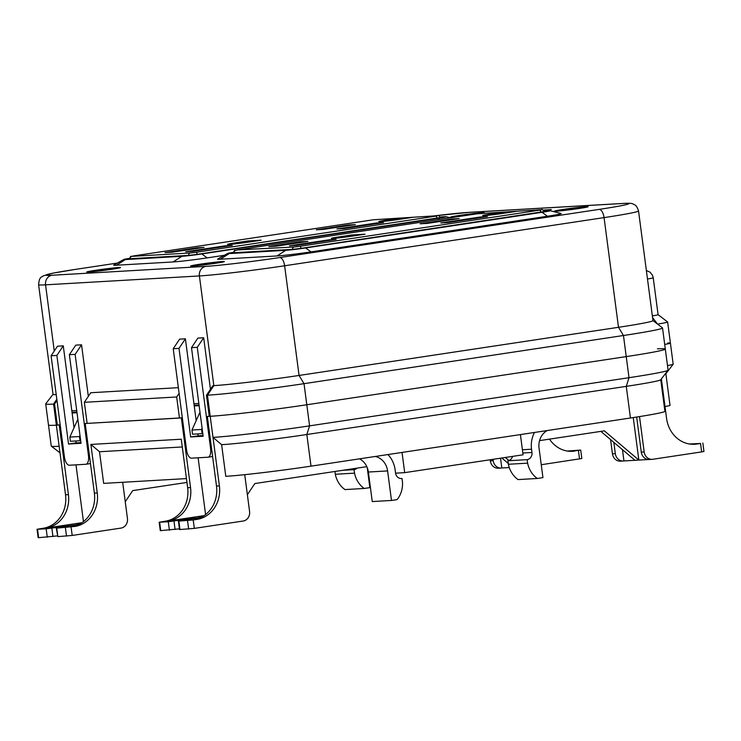 <?xml version="1.0" encoding="UTF-8"?>
<svg xmlns="http://www.w3.org/2000/svg" width="741" height="741" viewBox="0 0 741 741"><rect width="100%" height="100%" fill="white"/><g stroke="black" fill="none" stroke-linecap="round" stroke-linejoin="round"><path stroke-width="1.11" d="M268.872 246.614L300.809 241.798L307.932 241.39L275.985 246.207L268.872 246.614M296.65 245.364L289.536 245.771L328.995 239.825L336.108 239.408L296.65 245.364M487.374 216.604L447.916 222.55L440.793 222.967L480.251 217.02L487.374 216.604M503.204 212.139L516.282 211.389L503.51 213.315A14.477 0.537 172.5 0 1 482.623 215.603A14.477 0.537 172.5 0 1 490.431 214.066L503.204 212.139L502.861 213.408M427.242 223.402L420.128 223.81L452.075 218.993L459.188 218.586L427.242 223.402M351.947 234.953L365.026 234.193L352.244 236.12A14.477 0.537 172.5 0 1 331.366 238.407A14.477 0.537 172.5 0 1 339.165 236.879L351.947 234.953L351.595 236.212M300.809 241.798L300.624 242.492M328.809 240.51L328.995 239.825M480.251 217.02L480.066 217.706M451.88 219.688L452.075 218.993M72.034 412.385A51.944 1.927 172.5 0 0 73.063 412.329L76.925 412.107M194.161 405.336L199.051 405.049M367.212 467.543L369.852 487.624L364.211 488.467A23.953 21.359 -93.3 0 1 354.531 473.156L354.068 469.646A6.391 5.696 86.7 0 0 357.023 468.145M334.932 471.48L335.303 474.268A23.953 21.359 86.7 0 0 344.982 489.579L364.211 488.467M520.414 434.587L523.072 454.798L404.697 472.647L402.039 452.436M547.201 430.549A17.034 15.19 86.7 0 0 539.05 448.092L542.94 477.621L537.308 478.473A23.953 21.359 -93.3 0 1 527.62 463.153L527.157 459.652A6.391 5.696 86.7 0 0 531.964 452.473L531.538 449.222A25.546 22.786 -93.3 0 1 534.502 432.457M512.54 456.391A6.391 5.696 -93.3 0 1 507.928 460.763L508.391 464.264A23.953 21.359 86.7 0 0 518.07 479.584L537.308 478.473M395.564 473.175L404.697 472.647M359.524 458.846A17.034 15.19 -93.3 0 1 368.37 472.036L372.26 501.564L391.489 500.453L387.608 470.924A17.034 15.19 86.7 0 0 375.252 456.475M387.941 454.557A25.546 22.786 -93.3 0 1 395.12 469.794L395.546 473.036A6.391 5.696 86.7 0 0 401.557 478.566A6.391 5.696 86.7 0 0 402.02 478.519L402.483 482.02A23.953 21.359 -93.3 0 1 397.13 499.601L391.489 500.453M199.134 405.679L194.244 405.957M77.008 412.728L72.118 413.015M354.068 469.646L342.694 470.303M354.531 473.156L335.303 474.268M209.231 416.164L207.332 416.451L210.222 416.285A72.386 2.686 -7.5 0 0 306.802 404.762L626.238 356.606A72.386 2.686 -7.5 0 0 665.307 349.048L668.086 370.139A72.386 2.686 172.5 0 1 668.049 370.241L660.713 379.781A63.865 2.371 172.5 0 1 626.275 386.357L306.839 434.513A63.865 2.371 172.5 0 1 221.624 444.683L225.792 476.324A63.865 2.371 -7.5 0 0 311.007 466.154L630.443 417.998A63.865 2.371 -7.5 0 0 664.918 411.329L660.759 379.735M527.157 459.652L507.928 460.763M527.62 463.153L508.391 464.264M401.085 478.566L402.02 478.519M667.474 365.545A25.546 0.945 -7.5 0 0 673.18 364.22L670.41 343.092A25.546 0.945 172.5 0 1 664.696 344.454A25.546 0.945 -7.5 0 0 670.41 343.092A25.546 0.945 -7.5 0 0 667.632 343.027M83.464 521.599L75.99 464.848M205.581 514.55L198.116 457.79M186.445 478.593L103.666 483.382L99.498 451.741L90.874 444.433L97.256 492.95A29.807 26.583 -93.3 0 1 74.841 526.443L56.279 528.176L75.758 524.971L46.164 528.796L37.05 529.287L43.108 528.277A29.807 26.583 86.7 0 0 65.523 494.784L59.141 446.267A72.386 2.686 172.5 0 1 51.324 446.175A72.386 2.686 172.5 0 1 51.259 446.082L48.48 424.991A72.386 2.686 -7.5 0 0 56.362 425.177L60.197 424.862M493.015 459.337L493.2 460.689A8.512 7.595 86.7 0 0 501.203 468.053L498.322 468.219A8.512 7.595 -93.3 0 1 490.31 460.856L490.172 459.763M501.203 468.053A8.512 7.595 86.7 0 0 501.824 467.988L500.536 458.197M501.824 467.988L509.271 467.562M508.28 463.458L501.842 458.003M247.374 494.719L254.848 483.549L366.832 466.663M539.559 440.626L604.35 430.854L638.853 460.078L633.259 417.572M600.858 431.382L635.009 460.3L648.671 459.503M639.511 416.59L644.17 451.964A8.512 7.595 86.7 0 0 652.182 459.337L649.292 459.503A8.512 7.595 -93.3 0 1 641.289 452.13L636.667 417.044M652.182 459.337A8.512 7.595 86.7 0 0 652.793 459.272L701.653 451.899L700.541 443.47L696.781 444.035A29.807 26.583 -93.3 0 1 694.613 444.257A29.807 26.583 -93.3 0 1 666.585 418.47L661.38 378.91M221.624 444.683L213 437.375L219.382 485.892A29.807 26.583 -93.3 0 1 196.967 519.385L193.206 519.96L194.318 528.389L243.168 521.025A8.512 7.595 86.7 0 0 249.578 511.457L244.734 474.666M673.18 364.22A25.546 0.945 -7.5 0 0 673.189 364.183L665.853 373.76A17.034 0.63 -7.5 0 1 665.149 374.02M567.3 451.047L580.712 450.074L571.774 451.25A29.807 26.583 -93.3 0 1 571.042 451.352M541.245 464.727L581.824 458.512L580.712 450.074M81.964 522.692L45.988 528.111A29.807 26.583 86.7 0 0 68.413 494.618L59.243 425.01M80.547 523.572L76.499 524.183L79.796 523.989M122.682 482.28L127.452 518.515A8.512 7.595 86.7 0 1 121.042 528.083L72.192 535.447L57.854 536.623L56.279 528.176M57.298 535.91L38.162 537.725L37.05 529.287M87.114 423.222L85.206 423.509L94.376 493.117A29.807 26.583 -93.3 0 1 71.951 526.61L74.841 526.443M85.206 423.509L182.323 417.813M204.09 515.634L168.114 521.053A29.807 26.583 86.7 0 0 190.539 487.559L181.369 417.952M201.923 516.94L198.625 517.125L202.673 516.514M187.204 519.7L187.13 519.08L168.29 521.747L159.176 522.238L165.234 521.219A29.807 26.583 86.7 0 0 187.649 487.726L190.539 487.559M187.13 519.08L197.884 517.913L178.405 521.127L193.206 519.96M194.318 528.389L179.517 529.556L178.405 521.127M179.424 528.852L160.288 530.667L159.176 522.238M207.332 416.451L216.502 486.059A29.807 26.583 -93.3 0 1 194.077 519.552L196.967 519.385M79.982 435.338L79.454 436.523L80.009 440.738L80.686 440.636M80.009 440.738L70.395 441.293L69.839 437.079L77.861 419.23M69.839 437.079L79.454 436.523M202.812 433.587L192.521 434.245L191.965 430.021L199.987 412.172M191.965 430.021L201.58 429.465L202.108 428.289M201.58 429.465L202.136 433.689M668.049 370.241A72.386 2.686 172.5 0 1 629.007 377.697L626.238 356.606A72.386 2.686 172.5 0 0 665.307 349.048A72.386 2.686 -7.5 0 0 657.424 348.863M696.781 444.035L693.9 444.202A29.807 26.583 -93.3 0 1 693.168 444.294M700.541 443.47L689.426 443.989M635.009 460.3L623.95 460.939A8.512 7.595 -93.3 0 1 623.329 461.004A8.512 7.595 -93.3 0 1 615.326 453.631L613.844 442.377M702.838 443.016L703.95 451.454L701.653 451.899M186.954 482.428L132.722 490.607L125.248 501.777M508.91 460.513L505.325 457.475M630.443 417.998L626.275 386.357L629.007 377.697L309.581 425.862A72.386 2.686 172.5 0 1 213 437.375L210.222 416.285L209.258 416.34L206.48 395.249L207.443 395.194A72.386 2.686 -7.5 0 0 304.023 383.671L623.459 335.506A72.386 2.686 -7.5 0 0 662.528 327.948A72.386 2.686 -7.5 0 0 662.463 327.855L652.969 320.584M574.655 451.084A29.807 26.583 -93.3 0 1 572.487 451.315A29.807 26.583 -93.3 0 1 549.498 439.126M90.874 444.433L181.267 439.209L187.649 487.726M623.329 461.004L620.449 461.171A8.512 7.595 -93.3 0 1 612.437 453.798L610.565 439.608M622.468 449.676L623.95 460.939M665.01 406.494A17.034 0.63 -7.5 0 0 670.021 405.373L665.863 373.751M182.286 446.953L99.498 451.741M577.999 208.554A14.903 0.556 172.5 0 1 556.491 210.889A14.903 0.556 172.5 0 1 571.2 208.397A14.903 0.556 172.5 0 1 586.048 206.998A14.903 0.556 172.5 0 1 577.999 208.554M574.025 208.425L566.207 209.601L574.062 208.721M165.011 252.616L196.958 247.8L204.071 247.392L172.134 252.209L165.011 252.616M192.799 251.356L185.685 251.773L225.144 245.827L232.257 245.41L192.799 251.356M383.514 222.606L344.056 228.552L336.942 228.969L376.4 223.013L383.514 222.606M399.353 218.141L412.431 217.391L399.649 219.317A14.477 0.537 172.5 0 1 378.771 221.596A14.477 0.537 172.5 0 1 386.57 220.068L399.353 218.141L399.001 219.41M323.391 229.395L316.277 229.812L348.214 224.995L355.337 224.588L323.391 229.395M248.087 240.945L261.165 240.195L248.392 242.122A14.477 0.537 172.5 0 1 227.515 244.41A14.477 0.537 172.5 0 1 235.314 242.872L248.087 240.945L247.744 242.214M196.958 247.8L196.773 248.494M224.949 246.512L225.144 245.827M376.4 223.013L376.215 223.708M348.029 225.681L348.214 224.995M459.207 216.483A14.903 0.556 172.5 0 1 452.64 216.891A14.903 0.556 172.5 0 1 467.339 214.399A14.903 0.556 172.5 0 1 482.187 213A14.903 0.556 172.5 0 1 481.78 213.186M470.165 214.418L462.356 215.603L470.211 214.714M199.801 264.231A17.034 0.63 172.5 0 1 224.375 261.564A17.034 0.63 172.5 0 1 207.573 264.417A17.034 0.63 172.5 0 1 190.604 266.01A17.034 0.63 172.5 0 1 199.801 264.231M457.095 216.807A17.034 0.63 172.5 0 1 450.528 217.169A17.034 0.63 172.5 0 1 459.726 215.39A17.034 0.63 172.5 0 1 484.299 212.723A17.034 0.63 172.5 0 1 483.364 213.056M95.941 270.233A17.034 0.63 172.5 0 1 120.524 267.566A17.034 0.63 172.5 0 1 103.721 270.419A17.034 0.63 172.5 0 1 86.753 272.012A17.034 0.63 172.5 0 1 95.941 270.233M563.577 209.388A17.034 0.63 172.5 0 1 588.159 206.72A17.034 0.63 172.5 0 1 571.348 209.573A17.034 0.63 172.5 0 1 554.388 211.166A17.034 0.63 172.5 0 1 563.577 209.388M224.393 255.284L207.174 257.887A25.546 0.945 172.5 0 1 173.088 261.953L116.485 265.222A25.546 0.945 172.5 0 1 113.808 265.056L123.766 259.489A14.903 0.556 172.5 0 1 129.508 258.34M544.107 210.963L548.47 210.713A14.903 0.556 172.5 0 1 550.026 210.703L561.076 213.501A25.546 0.945 172.5 0 1 547.414 216.242L311.035 251.884A25.546 0.945 172.5 0 1 276.939 255.951L220.346 259.22A25.546 0.945 172.5 0 1 217.659 259.054L227.617 253.487A14.903 0.556 172.5 0 1 233.369 252.338M543.44 210.12L551.304 209.536L543.931 210.648M543.783 210.444L545.311 210.212L543.653 210.305M440.256 216.965L444.619 216.715A14.903 0.556 172.5 0 1 446.165 216.705A14.903 0.556 172.5 0 1 438.19 218.308L201.811 253.941A14.903 0.556 172.5 0 1 181.925 256.312L125.331 259.582A14.903 0.556 172.5 0 1 123.766 259.489M550.026 210.703A14.903 0.556 172.5 0 1 542.051 212.306L305.672 247.939A14.903 0.556 172.5 0 1 285.785 250.319L229.182 253.589A14.903 0.556 172.5 0 1 227.617 253.487M75.647 269.353L117.365 263.064L75.804 269.335A8.512 3.844 -98.6 0 0 75.647 269.353L53.232 273.096L43.163 275.865C42.061 277.551 39.366 275.661 38.597 284.664L53.037 394.351A63.865 2.371 -7.5 0 0 56.223 394.666M618.503 327.3A63.865 2.371 -7.5 0 0 652.969 320.621L638.529 210.944A63.865 2.371 -7.5 0 1 604.063 217.613L618.503 327.3L623.459 335.506L626.238 356.606L306.802 404.762A72.386 2.686 172.5 0 1 210.222 416.285L207.443 395.194L213.843 385.626A63.865 2.371 -7.5 0 0 299.068 375.455L618.503 327.3M75.804 269.335A55.353 2.056 -7.5 0 0 51.953 275.254L205.813 266.371A8.512 7.595 86.7 0 0 199.403 275.939L213.843 385.626L212.889 385.681L206.48 395.249M89.494 463.718L85.891 464.264A8.512 3.844 -98.6 0 1 85.734 464.283L69.385 465.228A8.512 3.844 -98.6 0 1 64.43 457.012L51.101 355.763L57.502 346.195L63.272 345.862L71.831 410.829L76.721 410.551M81.547 344.806L75.137 354.374L69.367 354.707L75.777 345.139L81.547 344.806L88.336 396.361M182.295 417.637L179.452 418.063L176.673 396.972L84.354 402.307L90.763 392.73L178.349 387.673M211.62 456.66L208.017 457.216A8.512 3.844 -98.6 0 1 207.86 457.225L191.511 458.17A8.512 3.844 -98.6 0 1 186.556 449.954L173.227 348.715L179.628 339.137L185.398 338.804L193.957 403.771L198.847 403.493M203.673 337.748L197.263 347.325L191.493 347.659L197.903 338.081L203.673 337.748L210.453 389.303M130.296 258.757L188.612 255.386M197.977 254.246L436.199 218.336M540.05 212.334L301.837 248.254M292.463 249.384L234.156 252.755M53.028 394.305L45.738 403.789A72.386 2.686 -7.5 0 0 45.701 403.901A72.386 2.686 -7.5 0 0 53.584 404.086L54.547 404.03L56.974 400.399M197.263 347.325L210.592 448.574A8.512 3.844 -98.6 0 1 208.017 457.216M191.493 347.659L203.154 436.245L190.659 436.968L178.998 348.381L185.398 338.804M197.921 433.93L198.171 435.838L190.659 436.968M193.957 403.771L196.17 420.656M173.227 348.715L178.998 348.381M176.673 396.972L179.1 393.341M84.354 402.307L87.132 423.398L179.452 418.063M75.137 354.374L88.466 455.622A8.512 3.844 -98.6 0 1 85.891 464.264M69.367 354.707L81.028 443.303L68.533 444.026L56.872 355.43L63.272 345.862M75.795 440.988L76.045 442.896L68.533 444.026M71.831 410.829L74.054 427.714M51.101 355.763L56.872 355.43M60.169 424.686L57.326 425.121L54.547 404.03M45.701 403.901L48.48 424.991A72.386 2.686 -7.5 0 0 56.362 425.177L59.141 446.267M57.326 425.121L56.362 425.177L53.584 404.086L56.825 399.242M652.349 315.907A17.034 0.63 -7.5 0 0 658.082 314.675L653.219 277.764L652.58 275.448L650.116 272.234L646.374 270.493M657.554 324.095L657.591 324.086A25.546 0.945 -7.5 0 0 667.632 322.002A25.546 0.945 -7.5 0 0 667.613 321.965L658.082 314.666M203.071 435.551L198.171 435.838M80.945 442.609L76.045 442.896M211.778 456.641L212.584 456.345M89.652 463.699L90.458 463.403M110.372 269.4A14.903 0.556 172.5 0 1 88.864 271.734A14.903 0.556 172.5 0 1 103.564 269.242A14.903 0.556 172.5 0 1 118.412 267.844A14.903 0.556 172.5 0 1 110.372 269.4M106.389 269.27L98.581 270.446L106.426 269.567M214.223 263.398A14.903 0.556 172.5 0 1 192.716 265.732A14.903 0.556 172.5 0 1 207.424 263.24A14.903 0.556 172.5 0 1 222.272 261.842A14.903 0.556 172.5 0 1 214.223 263.398M210.24 263.268L202.432 264.444L210.287 263.564M292.538 249.384A2.13 1.899 -93.3 0 1 294.14 246.994L237.509 249.912L477.269 213.76L541.421 209.712A2.13 1.899 -93.3 0 1 541.578 209.694C541.866 208.999 542.764 209.62 544.274 211.546L301.059 248.365L292.538 249.384L233.378 252.746C235.305 248.578 233.906 251.255 237.472 249.921A2.13 0.963 -98.6 0 0 237.472 249.921A2.13 0.963 -98.6 0 0 237.435 249.921M235.675 250.365A2.13 1.899 86.7 0 0 234.073 252.764M237.472 249.921L477.232 213.769A2.13 0.963 -98.6 0 0 477.232 213.769A2.13 0.963 -98.6 0 0 477.195 213.779M541.421 209.712L539.587 210.166A2.13 0.963 81.4 0 1 540.828 212.213M539.587 210.166L299.827 246.308A2.13 0.963 81.4 0 1 301.059 248.365M299.827 246.308L294.14 246.994M490.431 214.066L490.977 214.973M339.165 236.879L339.711 237.778M522.405 449.75L531.538 449.222M522.84 453.001L531.964 452.473M387.608 470.924L368.37 472.036M205.813 266.371A55.353 2.056 -7.5 0 0 279.672 257.553A8.512 3.844 81.4 0 1 284.627 265.769L299.068 375.455L304.023 383.671L309.581 425.862L306.839 434.513L311.007 466.154M43.108 528.277L45.988 528.111M168.114 521.053L165.234 521.219M38.625 537.734L37.513 529.296M65.523 494.784L68.413 494.618M490.31 460.856L493.2 460.689M641.289 452.13L644.17 451.964M187.529 520.636L188.64 529.074M216.502 486.059L219.382 485.892M579.527 458.957L578.415 450.519M47.276 537.234L46.164 528.796M51.851 528.12L52.963 536.558M65.088 526.749L65.004 526.138M66.514 536.123L65.403 527.685M56.742 528.185L57.854 536.623M71.08 527.008L72.192 535.447M94.376 493.117L97.256 492.95M178.868 521.136L179.98 529.574M173.978 521.071L175.089 529.5M159.639 522.248L160.751 530.686M169.402 530.185L168.29 521.747M612.437 453.798L615.326 453.631M373.418 219.762L437.57 215.705A2.13 1.899 -93.3 0 1 437.718 215.696C438.014 215.001 438.913 215.622 440.423 217.548L197.208 254.367L188.686 255.386L129.527 258.748C131.453 254.58 130.055 257.257 133.621 255.914A2.13 0.963 -98.6 0 1 133.658 255.914L373.418 219.762A2.13 0.963 -98.6 0 0 373.381 219.771A2.13 0.963 -98.6 0 0 373.344 219.781M188.686 255.386A2.13 1.899 -93.3 0 1 190.289 252.987L131.824 256.367A2.13 1.899 86.7 0 0 130.221 258.757M131.824 256.367L133.658 255.914M437.57 215.705L435.736 216.168A2.13 0.963 81.4 0 1 436.968 218.215M435.736 216.168L195.967 252.31A2.13 0.963 81.4 0 1 197.208 254.367M195.967 252.31L190.289 252.987M386.57 220.068L387.117 220.975M235.314 242.872L235.86 243.78M279.672 257.553L599.098 209.397A55.353 2.056 -7.5 0 0 622.959 203.479L469.099 212.361A55.353 2.056 -7.5 0 0 434.17 215.9M38.597 284.664A63.865 2.371 -7.5 0 0 45.553 284.831A8.512 7.595 -93.3 0 1 51.953 275.254M469.099 212.361A8.512 7.595 -93.3 0 1 469.711 212.296L434.069 215.9M622.959 203.479A8.512 7.595 -93.3 0 1 623.57 203.414L469.711 212.296M599.098 209.397A8.512 3.844 81.4 0 1 604.063 217.613L284.627 265.769A63.865 2.371 -7.5 0 1 199.403 275.939L45.553 284.831L54.269 351.039M116.485 265.222L125.331 259.582M173.088 261.953L181.925 256.312M207.174 257.887L201.811 253.941M439.719 219.429L438.19 218.308M276.939 255.951L285.785 250.319M229.182 253.589L220.346 259.22M311.035 251.884L305.672 247.939M547.414 216.242L542.051 212.306M211.546 448.425L210.592 448.574M89.42 455.483L88.466 455.622M647.495 278.996A17.034 0.63 -7.5 0 0 653.219 277.764M657.591 324.132L652.58 317.611M477.232 213.769L541.578 209.694M60.002 452.825L51.324 446.175M437.718 215.696L373.381 219.771L133.621 255.914M623.57 203.414C628.97 203.099 632.129 203.303 633.046 203.997C634.481 205.146 636.204 203.942 638.529 210.944M446.165 216.705L450.491 217.798M665.307 349.048L662.528 327.948M670.41 343.092L667.632 322.002"/></g></svg>
